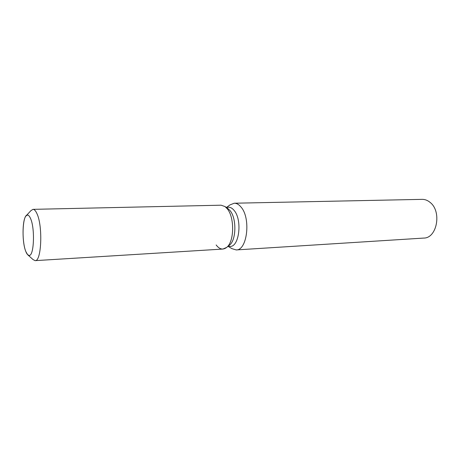 <?xml version="1.0" encoding="UTF-8"?>
<svg xmlns="http://www.w3.org/2000/svg" width="460" height="460" viewBox="0 0 460 460"><rect width="100%" height="100%" fill="white"/><g stroke="black" fill="none" stroke-linecap="round" stroke-linejoin="round"><path stroke-width="0.69" d="M25.84 251.557C26.875 254.156 27.974 255.449 29.141 255.438C34.028 256.272 35.155 228.298 30.527 218.454C29.538 216.171 28.514 215.033 27.45 215.038C22.528 214.463 21.43 241.281 25.84 251.557L27.571 254.627L29.141 255.438C34.028 256.272 35.155 228.298 30.527 218.454C29.538 216.171 28.514 215.033 27.45 215.038L25.95 215.976C22.126 220.282 22.086 242.684 25.84 251.557M229.005 245.542L229.511 245.134C236.382 239.965 236.722 218.264 230 210.542L227.441 208.19M216.137 244.956C219.523 249.406 223.048 250.211 226.711 247.371C234.33 241.649 234.703 217.356 227.24 208.771L225.003 206.557L221.076 205.195L32.976 209.352L30.969 210.599L26.404 215.493M227.717 246.571L230.121 246.428C239.303 246.951 242.454 219.805 234.111 210.433C232.352 208.265 230.471 207.19 228.482 207.218L226.073 207.276M228.453 246.525L231.794 248.601L236.193 249.929C247.267 250.545 251.091 218.097 240.977 207C238.867 204.458 236.618 203.199 234.238 203.222L229.965 204.907L226.809 207.259M236.193 249.929L423.746 238.073C437 238.286 442.002 211.502 430.14 202.429C427.65 200.347 424.982 199.318 422.13 199.358L234.238 203.222M28.06 255.07L33.022 259.566L35.121 260.642L222.916 249.061L226.711 247.371C234.33 241.649 234.703 217.356 227.24 208.771L225.003 206.557L227.982 208.552L225.003 206.557M35.121 260.642C41.486 261.734 42.993 226.015 36.932 213.612C35.661 210.772 34.339 209.352 32.976 209.352M229.511 245.134L226.711 247.371L229.511 245.134"/></g></svg>

